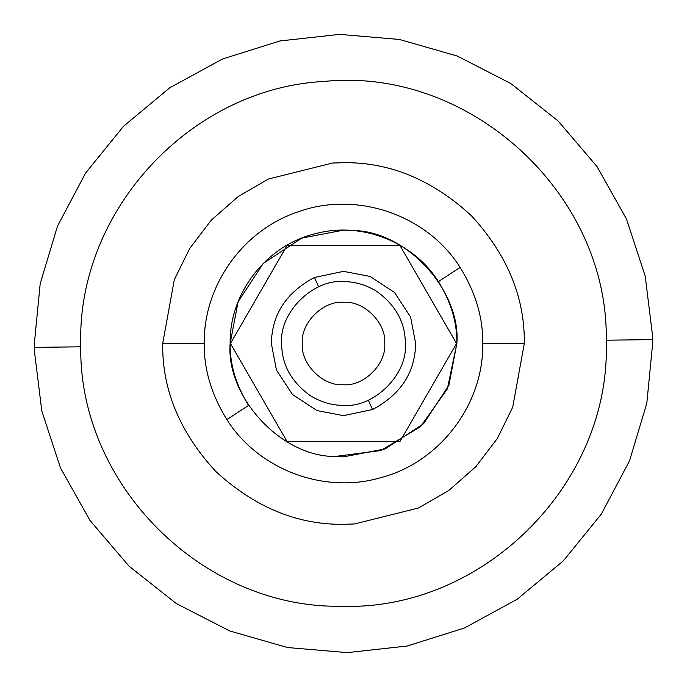 <?xml version="1.0" encoding="UTF-8"?>
<svg xmlns="http://www.w3.org/2000/svg" width="687" height="687" viewBox="0 0 687 687"><rect width="100%" height="100%" fill="white"/><g stroke="black" fill="none" stroke-linecap="round" stroke-linejoin="round"><path stroke-width="1.03" d="M352.397 230.497L343.5 230.145L301.773 238.106L263.344 263.344L238.106 301.773L230.145 343.5C225.834 395.806 280.013 456.323 334.603 456.503L343.5 456.855L385.227 448.894L423.656 423.656L448.894 385.227L456.855 343.5C461.166 291.194 406.987 230.677 352.397 230.497L343.5 230.145L301.773 238.106L263.344 263.344L238.106 301.773L230.145 343.5C225.834 395.806 280.013 456.323 334.603 456.503L343.5 456.855L385.227 448.894L423.656 423.656L448.894 385.227L456.855 343.5C461.166 291.194 406.987 230.677 352.397 230.497M332.465 163.042L343.5 162.699C389.641 162.08 432.26 179.736 471.342 215.658C507.264 254.74 524.92 297.359 524.301 343.5L512.708 407.193L497.362 438.435L475.782 466.748L448.963 490.346L418.546 507.985L354.535 523.958L343.5 524.301C297.359 524.92 254.74 507.264 215.658 471.342C179.736 432.26 162.08 389.641 162.699 343.5L174.292 279.807L189.638 248.565L211.218 220.252L238.037 196.654L268.454 179.015L332.465 163.042L343.5 162.699M652.556 335.728L652.65 343.5L646.802 403.338L629.49 460.908L601.357 514.039L563.469 560.721L517.268 599.193L464.489 627.987L407.142 646.029L347.382 652.624L287.484 647.532L229.698 630.941L176.215 603.478L129.053 566.182L90.014 520.471L60.55 468.062L41.795 410.938L34.444 351.272L34.35 343.5L40.198 283.662L57.51 226.092L85.643 172.961L123.531 126.279L169.732 87.807L222.511 59.013L279.858 40.971L339.618 34.376L399.516 39.468L457.31 56.059L510.784 83.522L557.947 120.818L596.986 166.529L626.45 218.938L645.205 276.062L652.556 335.728M343.861 302.28C323.422 300.219 300.408 322.95 302.28 343.5C300.468 363.732 322.796 386.343 343.139 384.72C363.578 386.781 386.592 364.05 384.72 343.5C386.532 323.268 364.204 300.657 343.861 302.28M342.959 405.33C331.95 405.382 321.052 402.161 310.275 395.643C291.202 381.783 281.661 364.402 281.67 343.5C278.862 312.671 313.375 278.578 344.041 281.67C355.05 281.618 365.948 284.839 376.725 291.357C395.798 305.217 405.339 322.598 405.33 343.5C408.138 374.329 373.625 408.422 342.959 405.33M318.691 286.865L314.44 277.479L343.5 271.365L370.053 276.432L394.51 292.49L410.568 316.947L415.635 343.5C415.128 372.509 400.77 394.518 372.56 409.521L343.5 415.635L316.947 410.568L292.49 394.51L276.432 370.053L271.365 343.5C271.872 314.491 286.23 292.49 314.44 277.479M368.309 400.135L372.56 409.521M400.023 245.602L286.977 245.602L230.454 343.5L286.977 441.397L400.023 441.397L456.546 343.5L400.023 245.602M80.74 346.806L80.722 343.5C77.648 210.102 190.934 88.168 324.204 81.435C469.822 66.579 608.536 193.846 606.26 340.202L606.278 343.5C609.996 485.074 481.853 611.679 340.331 606.26C202.253 608.029 79.048 484.885 80.74 346.806L34.376 347.382M606.26 340.202L652.624 339.618M162.699 343.5L204.245 343.5C203.438 285.861 242.554 230.583 297.179 212.171C355.763 190.368 426.885 214.481 460.135 267.415C475.593 292.482 483.133 317.841 482.755 343.5C483.751 404.531 439.611 462.48 380.512 477.748C323.783 494.305 258.415 469.564 226.865 419.585C211.407 394.518 203.867 369.159 204.245 343.5M524.301 343.5L482.755 343.5M460.135 267.415L438.435 281.567C413.351 241.91 362.101 221.618 316.673 233.365C267.037 244.555 229.269 292.628 230.145 343.5C229.836 364.385 235.976 385.029 248.565 405.433L226.865 419.585M438.435 281.567C451.024 301.971 457.164 322.615 456.855 343.5L447.357 388.919L420.453 426.73L380.658 450.595L334.629 456.512"/></g></svg>
